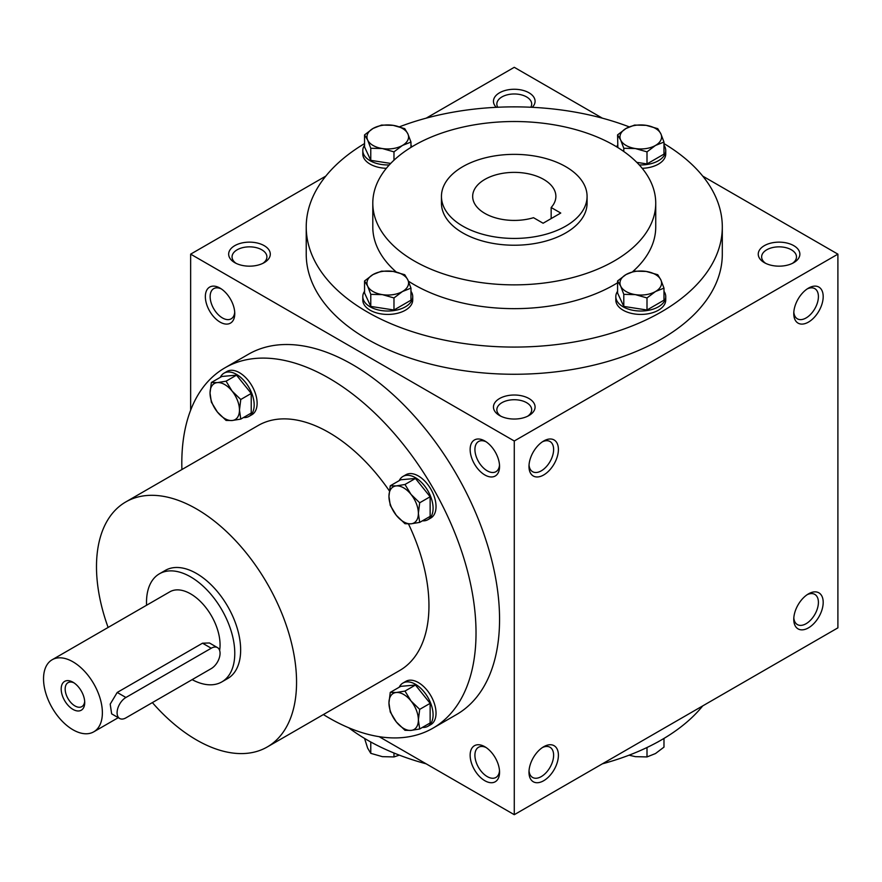 <?xml version="1.0" encoding="UTF-8"?>
<svg xmlns="http://www.w3.org/2000/svg" width="882" height="882" viewBox="0 0 882 882"><rect width="100%" height="100%" fill="white"/><g stroke="black" fill="none" stroke-linecap="round" stroke-linejoin="round"><path stroke-width="1.32" d="M234.722 312.129A17.431 10.066 60 0 1 231.161 318.821A17.431 10.066 60 0 1 213.742 308.755A17.431 10.066 60 0 1 213.742 288.635A17.431 10.066 60 0 1 221.305 288.91M530.788 107.24A17.431 10.066 0 0 0 531.692 104.032A17.431 10.066 0 0 0 514.272 93.977A17.431 10.066 0 0 0 496.842 104.032A17.431 10.066 0 0 0 497.757 107.24M532.254 107.317A20.804 12.006 0 0 0 527.657 92.081A20.804 12.006 0 0 0 500.877 92.081A20.804 12.006 0 0 0 496.279 107.317M499.554 415.521A20.804 12.006 0 0 0 528.98 415.521A20.804 12.006 0 0 0 528.98 398.532A20.804 12.006 0 0 0 499.554 398.532A20.804 12.006 0 0 0 499.554 415.521L499.554 415.521M527.679 416.205A17.431 10.066 0 0 0 531.692 409.788A17.431 10.066 0 0 0 514.272 399.722A17.431 10.066 0 0 0 496.842 409.788A17.431 10.066 0 0 0 500.855 416.205M764.352 262.649A20.804 12.006 0 0 0 793.767 262.649A20.804 12.006 0 0 0 793.767 245.659A20.804 12.006 0 0 0 764.352 245.659A20.804 12.006 0 0 0 764.352 262.649L764.352 262.649M792.466 263.332A17.431 10.066 0 0 0 796.479 256.905A17.431 10.066 0 0 0 779.06 246.85A17.431 10.066 0 0 0 761.629 256.905A17.431 10.066 0 0 0 765.653 263.332M379.106 736.657L514.272 814.692L837.9 627.852L837.9 254.148L702.734 176.113M514.272 814.692L514.272 441L190.644 254.148L190.644 410.229M190.644 254.148L325.8 176.113M426.182 118.166L514.272 67.308L602.362 118.166M234.766 262.649A20.804 12.006 0 0 0 264.192 262.649A20.804 12.006 0 0 0 264.192 245.659A20.804 12.006 0 0 0 234.766 245.659A20.804 12.006 0 0 0 234.766 262.649L234.766 262.649M663.981 143.579A208.042 120.106 180 0 1 722.303 226.972L722.303 254.148A208.042 120.106 180 0 1 514.272 374.266A208.042 120.106 180 0 1 306.23 254.148L306.23 226.972A208.042 120.106 180 0 1 364.553 143.579M514.272 441L837.9 254.148M793.767 313.606A20.804 12.006 120 0 0 808.474 322.095A20.804 12.006 120 0 0 823.193 296.617A20.804 12.006 120 0 0 808.474 288.127A20.804 12.006 120 0 0 793.767 313.606M823.193 602.373A20.804 12.006 -60 0 1 808.474 627.852A20.804 12.006 -60 0 1 793.767 619.351A20.804 12.006 -60 0 1 808.474 593.873A20.804 12.006 -60 0 1 823.193 602.373M528.98 466.479A20.804 12.006 120 0 0 543.687 474.968A20.804 12.006 120 0 0 558.405 449.489A20.804 12.006 120 0 0 543.687 441A20.804 12.006 120 0 0 528.98 466.479M558.405 755.246A20.804 12.006 -60 0 1 543.687 780.724A20.804 12.006 -60 0 1 528.98 772.235A20.804 12.006 -60 0 1 543.687 746.745A20.804 12.006 -60 0 1 558.405 755.246M220.059 288.127L220.059 288.127A20.804 12.006 60 0 1 234.766 313.606A20.804 12.006 60 0 1 220.059 322.095A20.804 12.006 60 0 1 205.352 296.617A20.804 12.006 60 0 1 220.059 288.127M484.846 441L484.846 441A20.804 12.006 60 0 1 499.554 466.479A20.804 12.006 60 0 1 484.846 474.968A20.804 12.006 60 0 1 470.139 449.489A20.804 12.006 60 0 1 484.846 441M484.846 780.724A20.804 12.006 -120 0 0 499.554 772.235A20.804 12.006 -120 0 0 484.846 746.745A20.804 12.006 -120 0 0 470.139 755.246A20.804 12.006 -120 0 0 484.846 780.724M432.941 728.179L456.468 714.585A208.042 120.106 -120 0 0 488.363 547.887A208.042 120.106 -120 0 0 352.458 364.564A208.042 120.106 -120 0 0 248.437 354.255L224.899 367.849A208.042 120.106 60 0 1 328.92 378.146A208.042 120.106 60 0 1 464.825 561.47A208.042 120.106 60 0 1 432.941 728.179A208.042 120.106 60 0 1 323.385 714.563M565.759 166.676A72.809 42.038 180 0 1 587.081 196.399A72.809 42.038 180 0 1 514.272 238.438A72.809 42.038 180 0 1 441.452 196.399A72.809 42.038 180 0 1 486.401 157.558A72.809 42.038 180 0 1 565.759 166.676M543.103 223.234L533.511 217.7A41.608 24.023 180 0 1 472.664 196.399A41.608 24.023 180 0 1 514.272 172.376A41.608 24.023 180 0 1 555.88 196.399A41.608 24.023 180 0 1 551.162 207.502L560.754 213.047L543.103 223.234M587.081 196.399L587.081 203.191A72.809 42.038 180 0 1 514.272 245.229A72.809 42.038 180 0 1 441.452 203.191L441.452 196.399M614.302 145.442A141.462 81.673 180 0 1 655.734 203.191A141.462 81.673 180 0 1 514.272 284.864A141.462 81.673 180 0 1 372.799 203.191A141.462 81.673 180 0 1 460.128 127.736A141.462 81.673 180 0 1 614.302 145.442M655.734 203.191L655.734 226.972A141.462 81.673 180 0 1 632.681 271.667M617.576 282.769A141.462 81.673 180 0 1 408.399 281.149M396.272 272.031A141.462 81.673 180 0 1 372.799 226.972L372.799 203.191M722.303 226.972A208.042 120.106 180 0 1 514.272 347.078A208.042 120.106 180 0 1 306.23 226.972M399.48 126.799A208.042 120.106 180 0 1 629.208 126.865M702.734 705.887A208.042 120.106 180 0 1 602.362 763.834M426.182 763.834A208.042 120.106 180 0 1 348.71 727.76M108.111 627.444A141.462 81.673 60 0 1 125.795 501.935A141.462 81.673 60 0 1 196.521 508.947A141.462 81.673 60 0 1 288.943 633.607A141.462 81.673 60 0 1 267.257 746.966A141.462 81.673 60 0 1 152.365 702.601M125.795 501.935L258.183 425.499A141.462 81.673 60 0 1 328.92 432.511A141.462 81.673 60 0 1 389.348 490.866M408.487 523.941A141.462 81.673 60 0 1 399.645 670.529L267.257 746.966M159.433 573.796L165.32 570.4A62.413 36.03 60 0 1 196.521 573.487A62.413 36.03 60 0 1 237.291 628.491A62.413 36.03 60 0 1 227.732 678.501L221.845 681.896A62.413 36.03 -120 0 0 221.845 609.826A62.413 36.03 -120 0 0 159.433 573.796A62.413 36.03 -120 0 0 146.577 605.239M181.912 469.533A208.042 120.106 60 0 1 224.899 367.849M551.162 207.502L551.162 218.582M542.441 747.528A17.431 10.066 -60 0 1 550.015 747.263A17.431 10.066 -60 0 1 553.62 755.246A17.431 10.066 -60 0 1 546.013 772.775A17.431 10.066 -60 0 1 532.585 777.45A17.431 10.066 -60 0 1 529.035 770.758M529.035 465.001A17.431 10.066 120 0 0 532.585 471.694A17.431 10.066 120 0 0 550.015 461.639A17.431 10.066 120 0 0 550.015 441.518A17.431 10.066 120 0 0 542.441 441.783M807.228 594.655A17.431 10.066 -60 0 1 814.803 594.391A17.431 10.066 -60 0 1 818.408 602.373A17.431 10.066 -60 0 1 810.801 619.903A17.431 10.066 -60 0 1 797.372 624.577A17.431 10.066 -60 0 1 793.822 617.885M793.822 312.129A17.431 10.066 120 0 0 797.372 318.821A17.431 10.066 120 0 0 814.803 308.755A17.431 10.066 120 0 0 814.803 288.635A17.431 10.066 120 0 0 807.228 288.91M486.092 747.528A17.431 10.066 -120 0 0 478.529 747.263A17.431 10.066 -120 0 0 475.85 761.232A17.431 10.066 -120 0 0 487.239 776.59A17.431 10.066 -120 0 0 495.949 777.45A17.431 10.066 -120 0 0 499.51 770.758M499.51 465.001A17.431 10.066 60 0 1 495.949 471.694A17.431 10.066 60 0 1 478.529 461.639A17.431 10.066 60 0 1 478.529 441.518A17.431 10.066 60 0 1 486.092 441.783M262.891 263.332A17.431 10.066 0 0 0 266.904 256.905A17.431 10.066 0 0 0 249.485 246.85A17.431 10.066 0 0 0 232.054 256.905A17.431 10.066 0 0 0 236.067 263.332M74 682.855A13.825 7.982 -120 0 0 68.035 682.668A13.825 7.982 -120 0 0 65.907 693.748A13.825 7.982 -120 0 0 74.948 705.931A13.825 7.982 -120 0 0 81.861 706.614A13.825 7.982 -120 0 0 84.683 701.355M125.917 717.871L211.239 668.611A12.48 7.21 120 0 0 219.386 657.608A12.48 7.21 120 0 0 217.479 647.609A12.48 7.21 120 0 0 211.239 648.226L125.917 697.486A12.48 7.21 120 0 0 117.758 708.489A12.48 7.21 120 0 0 119.676 718.488A12.48 7.21 120 0 0 125.917 717.871M192.133 679.636A62.413 36.03 -120 0 0 221.845 681.896M119.676 718.488L111.65 713.858L110.206 704.123L117.207 692.458L125.917 697.486M217.479 647.609L209.453 642.978L202.518 643.198L117.207 692.458M219.629 650.409A41.608 24.023 -120 0 0 204.194 605.526A41.608 24.023 -120 0 0 169.84 591.811L52.148 659.758A41.608 24.023 -120 0 0 45.776 693.098A41.608 24.023 -120 0 0 72.952 729.767A41.608 24.023 -120 0 0 93.757 731.828A41.608 24.023 -120 0 0 93.757 683.782A41.608 24.023 -120 0 0 52.148 659.758M72.952 709.382A16.648 9.614 -120 0 0 84.727 702.59A16.648 9.614 -120 0 0 72.952 682.205A16.648 9.614 -120 0 0 61.189 688.996A16.648 9.614 -120 0 0 72.952 709.382M390.263 485.795L396.305 485.905L404.981 484.483L411.023 494.394A20.804 12.006 -120 0 0 396.305 485.905A20.804 12.006 -120 0 0 388.951 496.368A20.804 12.006 -120 0 0 396.305 515.32A20.804 12.006 -120 0 0 411.023 523.809A20.804 12.006 -120 0 0 418.377 513.346A20.804 12.006 -120 0 0 411.023 494.394L419.689 502.784L418.377 513.346L419.689 522.398L411.023 523.809L404.981 523.71L396.305 515.32L390.263 505.408L388.951 496.368L390.263 485.795L400.726 479.764L415.433 478.452L404.981 484.483M422.434 520.821A24.961 14.41 -120 0 0 427.913 519.685A24.961 14.41 -120 0 0 427.913 490.855A24.961 14.41 -120 0 0 402.953 476.445A24.961 14.41 -120 0 0 399.226 480.624M427.913 519.685L430.857 517.988A24.961 14.41 -120 0 0 430.857 489.157A24.961 14.41 -120 0 0 405.896 474.748L402.953 476.445M419.689 522.398L430.14 516.367L430.14 496.753L419.689 502.784M430.14 496.753L415.433 478.452M211.349 382.501L217.391 382.601L226.068 381.189L232.109 391.101A20.804 12.006 -120 0 0 217.391 382.601A20.804 12.006 -120 0 0 210.037 393.074A20.804 12.006 -120 0 0 217.391 412.026A20.804 12.006 -120 0 0 232.109 420.516A20.804 12.006 -120 0 0 239.463 410.053A20.804 12.006 -120 0 0 232.109 391.101L240.775 399.491L239.463 410.053L240.775 419.104L232.109 420.516L226.068 420.416L217.391 412.026L211.349 402.115L210.037 393.074L211.349 382.501L221.812 376.471L236.519 375.159L226.068 381.189M243.52 417.517A24.961 14.41 -120 0 0 249 416.392A24.961 14.41 -120 0 0 249 387.562A24.961 14.41 -120 0 0 224.039 373.152A24.961 14.41 -120 0 0 220.313 377.331M249 416.392L251.943 414.694A24.961 14.41 -120 0 0 251.943 385.864A24.961 14.41 -120 0 0 226.983 371.454L224.039 373.152M240.775 419.104L251.227 413.063L251.227 393.449L240.775 399.491M251.227 393.449L236.519 375.159M390.263 692.392L396.305 692.491L404.981 691.08L411.023 700.981A20.804 12.006 -120 0 0 396.305 692.491A20.804 12.006 -120 0 0 388.951 702.954A20.804 12.006 -120 0 0 396.305 721.917A20.804 12.006 -120 0 0 411.023 730.406A20.804 12.006 -120 0 0 418.377 719.944A20.804 12.006 -120 0 0 411.023 700.981L419.689 709.371L418.377 719.944L419.689 728.984L411.023 730.406L404.981 730.307L396.305 721.917L390.263 712.006L388.951 702.954L390.263 692.392L400.726 686.35L415.433 685.038L404.981 691.08M422.434 727.407A24.961 14.41 -120 0 0 427.913 726.272A24.961 14.41 -120 0 0 427.913 697.442A24.961 14.41 -120 0 0 402.953 683.032A24.961 14.41 -120 0 0 399.226 687.221M427.913 726.272L430.857 724.574A24.961 14.41 -120 0 0 430.857 695.744A24.961 14.41 -120 0 0 405.896 681.334L402.953 683.032M419.689 728.984L430.14 722.953L430.14 703.34L419.689 709.371M430.14 703.34L415.433 685.038M629.064 755.201L635.393 756.657L647.002 756.932L655.491 753.548L663.981 747.12L663.981 738.421M659.174 741.211A24.961 14.41 180 0 1 656.803 742.512M647.002 747.517L647.002 756.932M364.553 738.421L367.662 748.157L370.771 753.338L382.38 756.657L393.978 756.932L399.325 755.135M370.771 742.027L370.771 753.338M371.73 742.512A24.961 14.41 180 0 1 369.371 741.211M393.978 753.019L393.978 756.932M647.002 297.94L635.393 294.632L623.794 294.345L620.685 286.132A20.804 12.006 0 0 0 635.393 294.632A20.804 12.006 0 0 0 655.491 291.523A20.804 12.006 0 0 0 660.872 279.914A20.804 12.006 0 0 0 646.164 271.424A20.804 12.006 0 0 0 626.066 274.534A20.804 12.006 0 0 0 620.685 286.132L617.576 280.95L626.066 274.534L634.566 271.149L646.164 271.424L657.763 274.732L660.872 279.914L663.981 288.138L655.491 291.523L647.002 297.94L647.002 310.012L663.981 300.2L663.981 288.138M617.576 280.95L617.576 293.022L623.794 306.418L623.794 294.345M623.794 306.418L647.002 310.012M617.576 291.303A24.961 14.41 0 0 0 615.812 296.617A24.961 14.41 0 0 0 640.784 311.026A24.961 14.41 0 0 0 665.745 296.617A24.961 14.41 0 0 0 663.981 291.303M615.812 296.617L615.812 300.012A24.961 14.41 0 0 0 640.784 314.422A24.961 14.41 0 0 0 665.745 300.012L665.745 296.617M393.978 297.94L382.38 294.632L370.771 294.345L367.662 286.132A20.804 12.006 0 0 0 382.38 294.632A20.804 12.006 0 0 0 402.468 291.523A20.804 12.006 0 0 0 407.859 279.914A20.804 12.006 0 0 0 393.14 271.424A20.804 12.006 0 0 0 373.053 274.534A20.804 12.006 0 0 0 367.662 286.132L364.553 280.95L373.053 274.534L381.542 271.149L393.14 271.424L404.75 274.732L407.859 279.914L410.968 288.138L402.468 291.523L393.978 297.94L393.978 310.012L410.968 300.2L410.968 288.138M364.553 280.95L364.553 293.022L370.771 306.418L370.771 294.345M370.771 306.418L393.978 310.012M364.553 291.303A24.961 14.41 0 0 0 362.8 296.617A24.961 14.41 0 0 0 387.76 311.026A24.961 14.41 0 0 0 412.721 296.617A24.961 14.41 0 0 0 410.968 291.303M362.8 296.617L362.8 300.012A24.961 14.41 0 0 0 387.76 314.422A24.961 14.41 0 0 0 412.721 300.012L412.721 296.617M393.978 151.858L382.38 148.551L370.771 148.275L367.662 140.051A20.804 12.006 0 0 0 382.38 148.551A20.804 12.006 0 0 0 402.468 145.442A20.804 12.006 0 0 0 407.859 133.844A20.804 12.006 0 0 0 393.14 125.343A20.804 12.006 0 0 0 373.053 128.452A20.804 12.006 0 0 0 367.662 140.051L364.553 134.88L373.053 128.452L381.542 125.068L393.14 125.343L404.75 128.662L407.859 133.844L410.968 142.057L402.468 145.442L393.978 151.858L393.978 160.215M364.553 134.88L364.553 146.941L370.771 160.348L370.771 148.275M370.771 160.348L390.704 163.424M364.553 145.221A24.961 14.41 0 0 0 362.8 150.535A24.961 14.41 0 0 0 389.293 164.923M411.883 146.831A24.961 14.41 0 0 0 410.968 145.221M362.8 150.535L362.8 153.931A24.961 14.41 0 0 0 386.349 168.319M410.968 147.393L410.968 142.057M647.002 151.858L635.393 148.551L623.794 148.275L620.685 140.051A20.804 12.006 0 0 0 635.393 148.551A20.804 12.006 0 0 0 655.491 145.442A20.804 12.006 0 0 0 660.872 133.844A20.804 12.006 0 0 0 646.164 125.343A20.804 12.006 0 0 0 626.066 128.452A20.804 12.006 0 0 0 620.685 140.051L617.576 134.88L626.066 128.452L634.566 125.068L646.164 125.343L657.763 128.662L660.872 133.844L663.981 142.057L655.491 145.442L647.002 151.858L647.002 163.931L663.981 154.13L663.981 142.057M623.794 151.495L623.794 148.275M636.782 162.354L647.002 163.931M617.576 145.221A24.961 14.41 0 0 0 616.65 146.831M639.241 164.923A24.961 14.41 0 0 0 665.745 150.535A24.961 14.41 0 0 0 663.981 145.221M642.195 168.319A24.961 14.41 0 0 0 665.745 153.931L665.745 150.535M617.863 147.581L617.576 134.88M202.518 643.198L211.239 648.226M93.757 731.828L118.265 717.672"/></g></svg>
